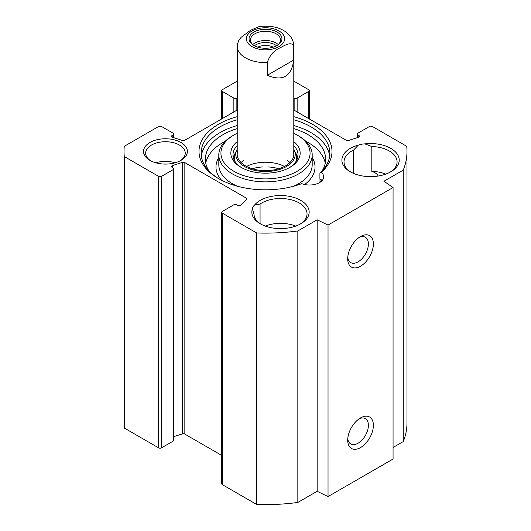 <?xml version="1.0" encoding="UTF-8"?>
<svg xmlns="http://www.w3.org/2000/svg" width="531" height="531" viewBox="0 0 531 531"><rect width="100%" height="100%" fill="white"/><g stroke="black" fill="none" stroke-linecap="round" stroke-linejoin="round"><path stroke-width="0.8" d="M393.066 447.467L403.248 441.593A141.492 81.688 0 0 0 406.992 422.922L406.992 151.428A141.492 81.688 180 0 1 403.248 170.099L383.933 181.25L393.066 187.529L328.032 225.078L317.153 219.807L297.838 230.958A141.492 81.688 180 0 1 256.639 232.956L222.356 213.163A2.124 1.228 180 0 1 221.732 212.294A2.124 1.228 180 0 1 222.356 211.431L233.859 204.787A2.124 1.228 180 0 1 236.859 204.787L237.749 205.298A2.124 1.228 0 0 0 241.101 205.026L246.464 199.457A2.124 1.228 0 0 0 246.729 198.866A2.124 1.228 0 0 0 246.112 197.997L184.841 162.625A2.124 1.228 0 0 0 182.312 162.42L172.661 165.513A2.124 1.228 0 0 0 171.573 166.588A2.124 1.228 0 0 0 172.19 167.451L173.079 167.962A2.124 1.228 180 0 1 173.703 168.831A2.124 1.228 180 0 1 173.079 169.694L161.57 176.338A2.124 1.228 180 0 1 158.57 176.338L124.287 156.545A141.492 81.688 180 0 1 124.008 151.428A141.492 81.688 180 0 1 124.287 146.31L158.57 126.517A2.124 1.228 180 0 1 161.57 126.517L173.079 133.162A2.124 1.228 180 0 1 173.703 134.024A2.124 1.228 180 0 1 173.079 134.894L172.19 135.405A2.124 1.228 0 0 0 171.573 136.275A2.124 1.228 0 0 0 172.661 137.343L182.312 140.436A2.124 1.228 0 0 0 184.841 140.23L237.204 110.003M221.732 212.294L221.732 483.787A2.124 1.228 0 0 0 222.356 484.657L256.639 504.45A141.492 81.688 0 0 0 297.838 502.445L317.153 491.301L328.032 496.571L393.066 459.023L393.066 187.529M173.703 436.674L182.312 433.913A2.124 1.228 180 0 1 184.841 434.119L221.732 455.412M124.008 151.428L124.008 422.922A141.492 81.688 0 0 0 124.287 428.039L158.57 447.832A2.124 1.228 0 0 0 161.57 447.832L173.079 441.188A2.124 1.228 0 0 0 173.703 440.318L173.703 168.831M150.731 160.813A19.806 11.436 180 0 1 145.64 153.16A19.806 11.436 180 0 1 165.453 141.724A19.806 11.436 180 0 1 185.259 153.16A19.806 11.436 180 0 1 180.168 160.813M149.941 160.382A21.93 12.664 0 0 0 180.958 160.382A21.93 12.664 0 0 0 180.958 142.474A21.93 12.664 0 0 0 149.941 142.474A21.93 12.664 0 0 0 149.941 160.382L149.941 160.382M293.796 110.003L346.159 140.23A2.124 1.228 0 0 0 348.688 140.436L358.339 137.343A2.124 1.228 0 0 0 359.427 136.275A2.124 1.228 0 0 0 358.81 135.405L357.921 134.894A2.124 1.228 180 0 1 357.297 134.024A2.124 1.228 180 0 1 357.921 133.162L369.43 126.517A2.124 1.228 180 0 1 372.43 126.517L406.713 146.31A141.492 81.688 180 0 1 406.992 151.428M293.796 81.124L308.644 89.693A2.124 1.228 180 0 1 309.268 90.562A2.124 1.228 180 0 1 308.644 91.425L297.141 98.069A2.124 1.228 180 0 1 294.141 98.069L293.796 97.87M237.204 97.87L236.859 98.069A2.124 1.228 180 0 1 233.859 98.069L222.356 91.425A2.124 1.228 180 0 1 221.732 90.562A2.124 1.228 180 0 1 222.356 89.693L237.204 81.124M237.204 116.687A66.501 38.391 0 0 0 218.473 178.575A66.501 38.391 0 0 0 301.681 183.646A14.151 8.171 180 0 0 316.204 184.045A14.151 8.171 180 0 0 323.671 176.843A14.151 8.171 180 0 0 321.301 172.316A66.501 38.391 0 0 0 293.796 116.687M358.279 145.142A28.654 16.541 0 0 0 350.294 171.792A28.654 16.541 0 0 0 390.816 171.792A28.654 16.541 0 0 0 395.794 152.264A28.654 16.541 0 0 0 364.837 143.881A13.089 7.553 180 0 0 358.279 145.142L353.646 150.021L353.646 173.451M261.026 224.208A26.53 15.319 180 0 1 254.01 214.544L252.431 208.783A28.654 16.541 0 0 0 260.25 223.777A28.654 16.541 0 0 0 300.765 223.777A28.654 16.541 0 0 0 297.015 198.561A28.654 16.541 0 0 0 254.614 204.993A13.089 7.553 180 0 0 252.431 208.783L252.411 209.287M175.077 162.805A19.806 11.436 0 0 0 155.822 162.805M260.064 223.578L260.064 204.05A26.53 15.319 180 0 1 289.495 199.404A26.53 15.319 180 0 1 307.037 213.814A26.53 15.319 180 0 1 299.988 224.208M260.064 204.05L254.614 204.993M295.714 226.1A26.53 15.319 0 0 0 265.301 226.1M385.758 174.115A26.53 15.319 0 0 0 371.813 171.367L371.813 146.529A26.53 15.319 180 0 1 397.082 161.829A26.53 15.319 180 0 1 390.033 172.223M351.071 172.223A26.53 15.319 180 0 1 344.022 161.829A26.53 15.319 180 0 1 353.646 150.021M371.813 146.529L364.837 143.881M378.191 176.04A13.089 7.553 0 0 0 371.813 171.367M359.228 418.753A14.622 8.443 -60 0 1 365.361 418.634A14.622 8.443 -60 0 1 365.361 435.52A14.622 8.443 -60 0 1 350.732 443.962A14.622 8.443 -60 0 1 347.772 438.593M347.705 440.153A18.16 10.487 120 0 0 360.549 447.567A18.16 10.487 120 0 0 373.386 425.324A18.16 10.487 120 0 0 360.549 417.91A18.16 10.487 120 0 0 347.705 440.153M328.032 496.571L328.032 225.078M347.705 258.776A18.16 10.487 120 0 0 360.549 266.19A18.16 10.487 120 0 0 373.386 243.948A18.16 10.487 120 0 0 360.549 236.534A18.16 10.487 120 0 0 347.705 258.776M359.228 237.37A14.622 8.443 -60 0 1 365.361 237.251A14.622 8.443 -60 0 1 365.361 254.137A14.622 8.443 -60 0 1 350.732 262.579A14.622 8.443 -60 0 1 347.772 257.21M219.237 179.013A64.377 37.17 180 0 1 201.123 153.16A64.377 37.17 180 0 1 237.204 119.774M293.796 119.774A64.377 37.17 180 0 1 329.877 153.16A64.377 37.17 180 0 1 319.908 173.033L319.908 178.808A14.151 8.171 180 0 1 321.301 179.823L321.713 180.991M321.301 172.316L319.908 173.033M329.685 156.048A64.377 37.17 0 0 0 293.796 125.555M237.204 125.555A64.377 37.17 0 0 0 201.315 156.048M403.248 441.593L403.248 170.099M317.153 491.301L317.153 219.807M297.838 502.445L297.838 230.958M256.639 504.45L256.639 232.956M124.287 428.039L124.287 156.545M267.272 75.309L267.272 62.605C269.662 55.264 274.076 50.279 280.507 47.657C285.326 44.863 292.959 40.734 293.743 47.319L293.743 60.03L267.272 75.309C282.691 81.648 291.519 76.55 293.743 60.03M293.743 47.319A28.296 16.335 180 0 0 293.796 46.297C293.743 42.533 292.535 39.141 290.178 36.121L286.116 32.185C279.565 27.227 270.591 25.349 259.194 26.55L250.493 30.327L241.14 37.276L238.764 40.475L237.304 44.571L237.204 154.315M254.867 33.805A15.034 8.682 180 0 1 271.255 31.926A15.034 8.682 180 0 1 280.534 39.944A15.034 8.682 180 0 1 276.611 45.792A13.62 7.865 180 0 0 255.869 44.783A13.62 7.865 180 0 0 254.389 45.792A15.034 8.682 180 0 1 250.466 39.944A15.034 8.682 180 0 1 254.867 33.805M276.585 45.805A13.594 7.846 0 0 0 254.415 45.805M253.871 32.072A16.448 9.498 0 0 0 253.871 45.5A16.448 9.498 0 0 0 277.129 45.5A16.448 9.498 0 0 0 277.129 32.072A16.448 9.498 0 0 0 253.871 32.072M257.787 47.173A11.47 6.624 180 0 1 273.213 47.173M321.215 181.443L320.001 181.695L320.001 178.867M325.251 163.123A60.136 34.721 0 0 0 305.75 141.233M225.25 141.233A60.136 34.721 0 0 0 205.749 163.123M322.244 170.716A60.136 34.721 0 0 0 325.636 159.227A60.136 34.721 0 0 0 293.796 128.595M237.204 128.595A60.136 34.721 0 0 0 205.364 159.227A60.136 34.721 0 0 0 208.756 170.716M252.265 168.758A28.296 16.335 180 0 1 262.905 166.933M268.095 166.933A28.296 16.335 180 0 1 278.735 168.758M246.543 166.449A28.296 16.335 180 0 1 284.457 166.449M233.985 134.967L232.485 135.83A46.695 26.955 0 0 0 218.805 154.893A46.695 26.955 0 0 0 232.485 173.956A46.695 26.955 0 0 0 283.368 179.803A46.695 26.955 0 0 0 312.195 154.893A46.695 26.955 0 0 0 298.515 135.83L297.015 134.967A44.571 25.734 180 0 1 297.015 171.36A44.571 25.734 180 0 1 233.985 171.36A44.571 25.734 180 0 1 233.985 134.967A44.571 25.734 180 0 1 237.204 133.281M293.796 133.281A44.571 25.734 180 0 1 297.015 134.967M237.204 141.604A34.668 20.012 0 0 0 240.988 167.311A34.668 20.012 0 0 0 290.012 167.311A34.668 20.012 0 0 0 293.796 141.604M241.764 167.75A32.544 18.791 180 0 1 232.956 154.893A32.544 18.791 180 0 1 237.204 145.613M293.796 145.613A32.544 18.791 180 0 1 298.044 154.893A32.544 18.791 180 0 1 289.236 167.75M297.732 157.495A32.544 18.791 0 0 0 294.951 152.098M236.049 152.098A32.544 18.791 0 0 0 233.268 157.495M237.204 149.204A29.683 17.138 0 0 0 236.282 151.355A29.683 17.138 0 0 0 265.5 171.513A29.683 17.138 0 0 0 294.718 151.355A29.683 17.138 0 0 0 293.796 149.204M237.642 151.435A28.296 16.335 0 0 0 265.5 170.657A28.296 16.335 0 0 0 293.358 151.435M243.948 160.216A28.296 16.335 0 0 0 241.067 162.559M289.933 162.559A28.296 16.335 0 0 0 287.052 160.216M222.356 484.657L222.356 213.163M246.112 199.829L246.112 197.997M184.841 434.119L184.841 162.625M182.312 433.913L182.312 162.42M172.661 167.723L172.661 165.513M173.079 441.188L173.079 169.694M161.57 447.832L161.57 176.338M158.57 447.832L158.57 176.338M173.079 137.476L173.079 134.894M172.19 137.137L172.19 135.405M236.859 110.202L236.859 98.069M233.859 111.935L233.859 98.069M222.356 118.579L222.356 91.425M308.644 118.579L308.644 91.425M297.141 111.935L297.141 98.069M294.141 110.202L294.141 98.069M358.81 137.137L358.81 135.405M357.921 137.476L357.921 134.894M284.563 39.48A19.103 11.025 180 0 1 272.25 49.104A19.103 11.025 180 0 1 251.993 46.589A19.103 11.025 180 0 1 258.75 28.475A19.103 11.025 180 0 1 284.563 39.48M267.272 62.605A28.296 16.335 180 0 1 245.488 57.852A28.296 16.335 180 0 1 237.204 46.297M278.224 44.564A15.034 8.682 0 0 0 254.867 43.051A15.034 8.682 0 0 0 252.776 44.564M304.668 184.516A49.522 28.594 0 0 0 312.195 157.501M218.805 157.501A49.522 28.594 0 0 0 221.619 180.281M218.805 154.893L218.805 164.716A46.695 26.955 0 0 0 232.485 183.779A46.695 26.955 0 0 0 237.297 186.202M293.703 186.202A46.695 26.955 0 0 0 312.195 164.716L312.195 154.893M235.877 152.662A32.298 18.645 0 0 0 233.408 157.999M297.592 157.999A32.298 18.645 0 0 0 295.123 152.662M236.282 151.355L234.768 156.227A31.216 18.021 0 0 0 234.317 160.269M296.683 160.269A31.216 18.021 0 0 0 296.232 156.227L294.718 151.355M173.703 137.675L173.703 134.024M221.732 118.937L221.732 90.562M309.268 118.937L309.268 90.562M357.297 137.675L357.297 134.024M293.796 46.297L293.796 154.315"/></g></svg>
